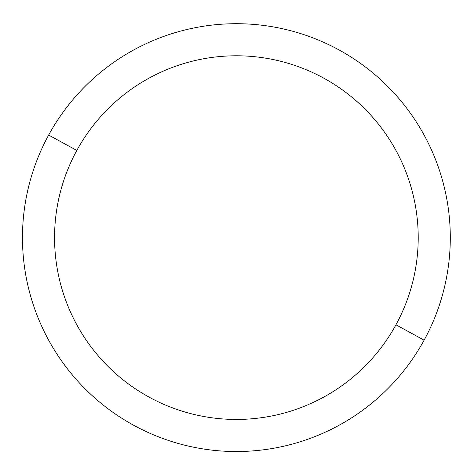 <?xml version="1.0" encoding="UTF-8"?>
<svg xmlns="http://www.w3.org/2000/svg" width="474" height="474" viewBox="0 0 474 474"><rect width="100%" height="100%" fill="white"/><g stroke="black" fill="none" stroke-linecap="round" stroke-linejoin="round"><path stroke-width="0.71" d="M424.111 340.172L395.956 324.791A181.826 181.826 0 0 0 323.558 78.044A181.826 181.826 0 0 0 76.818 150.442L48.656 135.06A213.916 213.916 0 0 1 338.94 49.889A213.916 213.916 0 0 1 424.111 340.172A213.916 213.916 0 0 1 133.828 425.344A213.916 213.916 0 0 1 48.656 135.06L76.818 150.442A181.826 181.826 0 0 0 149.209 397.182A181.826 181.826 0 0 0 395.956 324.791L424.111 340.172A213.916 213.916 0 0 0 338.94 49.889A213.916 213.916 0 0 0 48.656 135.06A213.916 213.916 0 0 0 133.828 425.344A213.916 213.916 0 0 0 424.111 340.172M395.956 324.791A181.826 181.826 0 0 1 149.209 397.182A181.826 181.826 0 0 1 76.818 150.442A181.826 181.826 0 0 1 323.558 78.044A181.826 181.826 0 0 1 395.956 324.791"/></g></svg>
